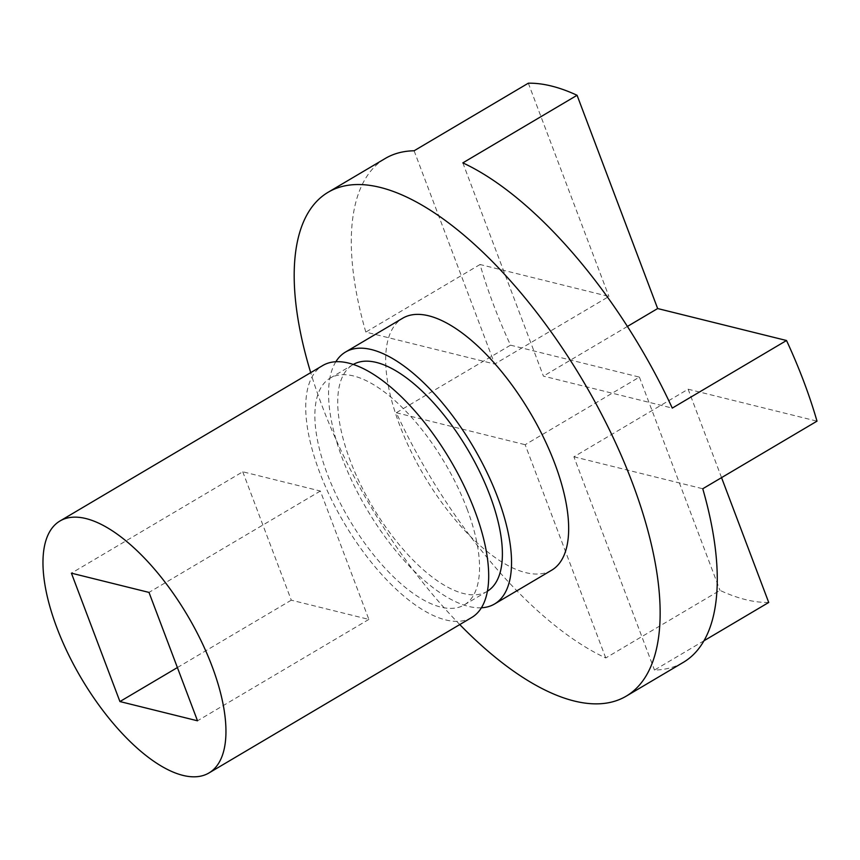 <?xml version="1.0" encoding="UTF-8"?>
<svg xmlns="http://www.w3.org/2000/svg" width="860" height="860" viewBox="0 0 860 860"><rect width="100%" height="100%" fill="white"/><g stroke="black" fill="none" stroke-linecap="round" stroke-linejoin="round"><path stroke-width="0.64" stroke-dasharray="4.3 3.22" d="M481.417 607.784A146.361 61.673 59.4 0 1 342.473 458.767A146.361 61.673 59.4 0 1 335.841 361.748M551.701 570.18A146.361 61.673 59.4 0 1 399.588 424.98A146.361 61.673 59.4 0 1 402.641 318.243M459.767 624.575A292.733 123.356 59.4 0 1 322.016 405.737A292.733 123.356 59.4 0 1 310.707 372.649M768.722 602.462A292.733 123.356 59.4 0 1 719.981 590.379L605.752 657.964A292.733 123.356 59.4 0 1 396.299 412.746L510.528 345.161A292.733 123.356 59.4 0 1 493.371 304.354A292.733 123.356 59.4 0 1 480.052 264.504L608.923 296.463L494.683 364.049L365.812 332.089A292.733 123.356 59.4 0 1 385.226 158.487M703.996 640.764L654.481 670.058A292.733 123.356 59.4 0 0 683.345 662.351M467.023 508.84A131.731 55.513 59.4 0 1 464.282 604.903A131.731 55.513 59.4 0 1 327.38 474.215A131.731 55.513 59.4 0 1 330.132 378.153A131.731 55.513 59.4 0 1 467.023 508.84M487.416 591.207A131.731 55.513 59.4 0 1 487.125 591.379A131.731 55.513 59.4 0 1 350.235 460.691A131.731 55.513 59.4 0 1 352.976 364.64A131.731 55.513 59.4 0 1 353.267 364.468M471.731 617.491A146.361 61.673 59.4 0 1 319.63 472.29A146.361 61.673 59.4 0 1 322.672 365.565M242.767 471.785L291.282 600.172L368.865 619.415L320.35 491.028L242.767 471.785L71.412 573.168M320.35 491.028L148.995 592.411M368.865 619.415L197.51 720.798M291.282 600.172L177.386 667.564M721.551 477.633L688.129 389.204L573.899 456.789L654.481 670.058M510.528 345.161L639.399 377.11L525.159 444.706L605.752 657.964M639.399 377.11L719.981 590.379M396.299 412.746L525.159 444.706M480.052 264.504L365.812 332.089M414.101 150.779L494.683 364.049M528.33 83.194L608.923 296.463M462.831 162.873L543.423 376.132L672.284 408.091M627.413 326.445L543.423 376.132M688.129 389.204L817 421.153M573.899 456.789L702.76 488.749M464.282 604.903L487.125 591.379M330.132 378.153L352.976 364.64"/><path stroke-width="1.29" d="M335.841 361.748A146.361 61.673 59.4 0 1 345.526 352.041A146.361 61.673 59.4 0 1 497.628 497.252A146.361 61.673 59.4 0 1 494.586 603.978A146.361 61.673 59.4 0 1 481.417 607.784M345.526 352.041L402.641 318.243A146.361 61.673 59.4 0 1 554.754 463.454A146.361 61.673 59.4 0 1 551.701 570.18L494.586 603.978M310.707 372.649A292.733 123.356 59.4 0 1 328.112 192.275L385.226 158.487A292.733 123.356 59.4 0 1 414.101 150.779L528.33 83.194A292.733 123.356 59.4 0 1 577.071 95.277L657.653 308.546L786.524 340.506A292.733 123.356 59.4 0 1 803.692 381.302A292.733 123.356 59.4 0 1 817 421.153L702.76 488.749A292.733 123.356 59.4 0 1 683.345 662.351L626.23 696.149A292.733 123.356 59.4 0 1 459.767 624.575M328.112 192.275A292.733 123.356 59.4 0 1 632.326 482.696A292.733 123.356 59.4 0 1 626.23 696.149M721.551 477.633L768.722 602.462L703.996 640.764M353.267 364.468A131.731 55.513 59.4 0 1 489.877 495.328A131.731 55.513 59.4 0 1 487.416 591.207M212.044 666.221A146.361 61.673 59.4 0 1 208.991 772.946A146.361 61.673 59.4 0 1 56.878 627.746A146.361 61.673 59.4 0 1 59.931 521.02A146.361 61.673 59.4 0 1 212.044 666.221M59.931 521.02L322.672 365.565A146.361 61.673 59.4 0 1 474.784 510.765A146.361 61.673 59.4 0 1 471.731 617.491L208.991 772.946M71.412 573.168L119.927 701.556L197.51 720.798L148.995 592.411L71.412 573.168M177.386 667.564L119.927 701.556M657.653 308.546L627.413 326.445M577.071 95.277L462.831 162.873A292.733 123.356 59.4 0 1 672.284 408.091L786.524 340.506"/></g></svg>
